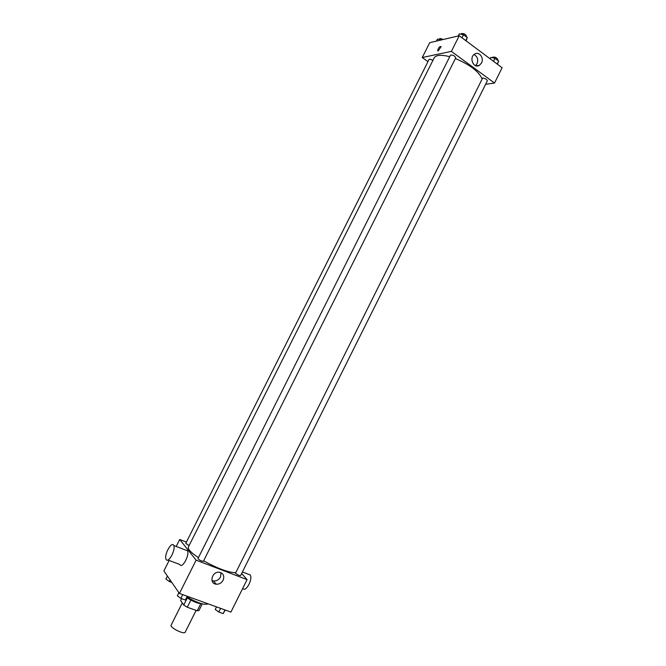 <?xml version="1.0" encoding="UTF-8"?>
<svg xmlns="http://www.w3.org/2000/svg" width="666" height="666" viewBox="0 0 666 666"><rect width="100%" height="100%" fill="white"/><g stroke="black" fill="none" stroke-linecap="round" stroke-linejoin="round"><path stroke-width="1" d="M182.284 602.897L171.137 625.141C169.489 627.514 184.291 634.923 185.206 632.184L196.112 610.389M200.757 603.729L197.219 610.78L187.271 607.234L183.749 605.044L180.619 600.457L181.535 598.634M197.219 610.78L198.976 610.481L202.281 603.887M201.781 603.754C197.685 603.513 192.774 601.506 187.054 597.735M190.851 600.091L187.271 607.234M187.321 597.918L183.749 605.044M187.329 597.186C197.627 603.08 204.562 605.302 208.133 603.837M241.65 573.468L247.086 579.636L230.919 612.087L179.42 593.439L163.878 570.945L169.147 560.472M247.086 579.636L196.112 560.164L179.712 539.485L176.199 546.453M179.712 539.485L186.413 542.091M449.733 56.693C441.183 54.529 435.98 54.945 434.149 57.934L188.32 547.127C187.654 549.142 191.025 552.647 198.443 557.642M203.621 560.822C217.79 568.589 228.396 572.535 235.431 572.643M197.977 558.574C199.417 560.206 201.224 561.105 203.396 561.272L455.76 57.792C454.628 55.686 452.872 54.803 450.516 55.136L197.977 558.574M432.875 60.464C430.994 59.316 429.712 59.008 429.037 59.515L185.772 543.364L189.086 545.612M235.481 573.251L482.634 78.039C485.239 78.38 486.813 79.321 487.337 80.844L240.617 575.557C239.252 575.632 237.537 574.866 235.481 573.251M196.112 560.164L179.42 593.439M223.118 580.228C221.47 583.075 219.139 584.39 216.109 584.19C208.699 583.466 212.096 571.087 219.397 572.244C223.376 573.326 224.617 575.982 223.118 580.228M185.564 550.058L187.462 550.79C189.835 554.753 182.434 568.697 180.02 564.801M242.799 588.236C245.404 593.115 253.155 579.229 250.208 574.958L248.093 574.142M166.234 559.607L166.059 559.307C163.711 555.103 171.728 540.642 173.726 545.496C175.99 549.442 168.54 563.486 166.234 559.607M221.012 572.702L220.496 577.031C218.864 579.853 216.542 581.16 213.536 580.96L211.963 580.477M455.386 58.55C469.863 64.669 478.721 71.379 481.968 78.68M485.606 84.316L494.513 83.034L451.373 51.374L422.236 57.526L427.972 61.638M494.513 83.034L502.122 67.749L459.224 35.739L429.712 42.682L422.236 57.526M459.224 35.739L451.373 51.374M481.535 62.97L479.37 65.343C473.543 69.073 468.664 57.293 474.716 54.021C479.095 51.091 484.315 57.984 481.535 62.97M438.228 50.932L437.662 50.658C438.32 47.827 439.485 46.462 441.142 46.553L438.228 50.932L437.662 50.658C438.328 47.827 439.485 46.462 441.142 46.562M474.009 54.529C477.489 56.485 478.496 59.565 477.031 63.778L475.566 65.659M497.377 64.211L498.676 61.064L495.038 58.342L490.809 57.426L490.126 58.799M498.676 61.064L497.177 64.061M495.038 58.342L493.539 61.347M492.399 57.767L492.69 57.184C495.046 56.777 496.769 57.617 497.877 59.715L497.602 60.265M466.117 40.884L467.274 37.554L463.503 34.732L459.29 33.866L458.233 35.964M467.274 37.554L465.742 40.609M463.503 34.732L461.971 37.787M461.005 34.224L461.297 33.641C463.694 33.225 465.442 34.116 466.541 36.289L466.283 36.813M441.433 39.927L437.445 39.086L436.43 41.101M439.135 39.436L439.435 38.836C440.035 38.295 441.233 38.528 443.032 39.544M225.225 610.031L223.152 613.611L218.781 612.046L215.235 609.448L216.517 606.876M224.983 609.939L223.152 613.611M220.613 608.358L218.781 612.046M187.704 596.436L185.381 600.016L180.844 598.384L177.347 595.779L178.904 592.682M187.263 596.278L185.381 600.016M182.725 594.638L180.844 598.384M171.811 582.425L169.239 581.485L165.917 579.037L167.416 576.065M170.046 579.878L169.239 581.485M242.407 571.952L250.208 574.958M187.462 550.79L173.726 545.496M179.837 564.502L167.915 560.006M213.536 580.96L216.109 584.19M476.348 65.876L479.37 65.343"/></g></svg>
